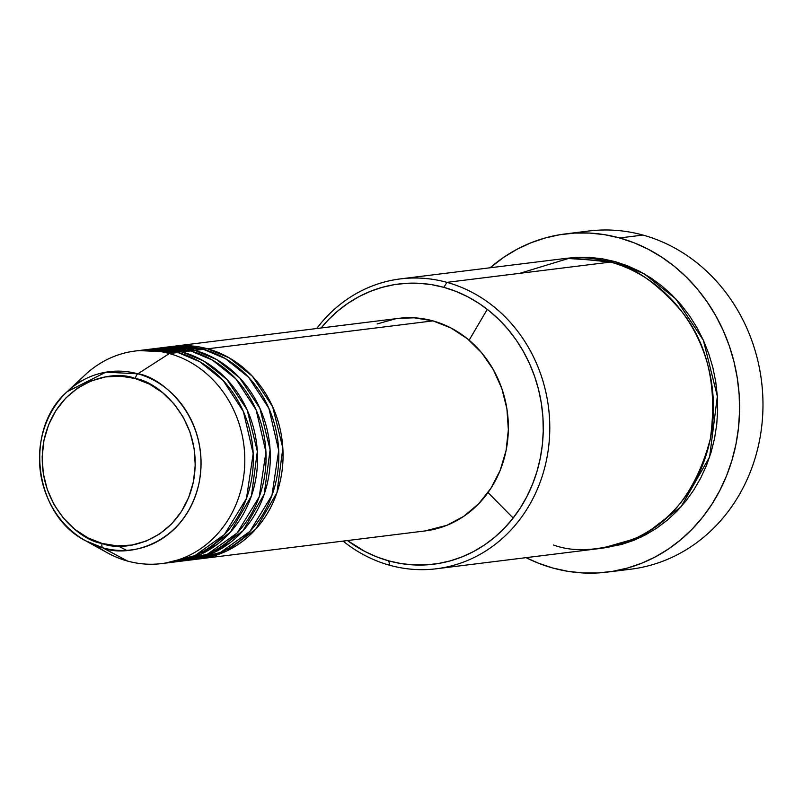 <?xml version="1.0" encoding="UTF-8"?>
<svg xmlns="http://www.w3.org/2000/svg" width="803" height="803" viewBox="0 0 803 803"><rect width="100%" height="100%" fill="white"/><g stroke="black" fill="none" stroke-linecap="round" stroke-linejoin="round"><path stroke-width="1.2" d="M76.365 384.266A107.1 96.179 82.9 0 1 135.275 351.011A107.1 96.179 82.9 0 1 169.373 353.561L137.815 373.807A4.868 2.007 105.4 0 0 135.326 378.554C157.85 381.274 204.725 420.32 193.443 481.619C180.113 542.356 123.271 552.775 102.081 543.43C79.547 540.71 32.682 501.664 43.964 440.365C57.284 379.628 114.126 369.209 135.326 378.554A4.868 2.007 -74.6 0 1 137.815 373.807L105.906 372.16L67.251 391.613A89.806 80.651 82.9 0 1 137.815 373.807L169.373 353.561A107.1 96.179 -97.1 0 0 85.218 374.8L67.251 391.613C23.287 429.414 33.917 514.934 85.75 540.841L102.734 547.797A4.868 2.007 -74.6 0 1 102.081 543.43L87.818 537.829L74.739 529.267L63.357 518.076L54.102 504.706L47.327 489.649L43.292 473.489L42.157 456.847L43.964 440.365L48.642 424.677L56.009 410.393L65.796 398.047L77.61 388.12L91 380.993L105.454 376.938L120.42 376.115L135.326 378.554L149.589 384.165L162.658 392.727L174.04 403.909L183.305 417.289L190.08 432.345L194.115 448.506L195.249 465.138L193.443 481.619L188.755 497.308L181.388 511.601L171.611 523.947L159.797 533.875L146.397 541.001L131.943 545.046L116.977 545.869L102.081 543.43A4.868 2.007 105.4 0 0 102.734 547.797A89.806 80.651 82.9 0 1 85.75 540.841A89.806 80.651 82.9 0 1 67.251 391.613M173.538 346.274A107.1 96.179 82.9 0 0 171.41 346.565L207.636 348.813L229.256 357.877L252.423 376.286L272.669 406.75L282.847 448.154L276.955 492.681L255.766 529.137L226.737 550.978L197.769 559.089A107.1 96.179 82.9 0 0 199.897 558.848A107.1 96.179 82.9 0 0 282.987 459.738A107.1 96.179 82.9 0 0 207.636 348.813L432.937 320.879A107.1 96.179 -97.1 0 0 398.84 318.339L173.538 346.274A107.1 96.179 82.9 0 1 207.636 348.813L432.937 320.879L450.884 327.935L467.336 338.705L481.67 352.788L493.313 369.621L501.845 388.572L506.914 408.908L508.349 429.846L506.071 450.583L500.189 470.327L490.904 488.304L478.598 503.842L463.732 516.339L446.88 525.313L424.897 530.954M205.618 354.093L204.554 353.792M191.375 559.801L220.403 552.464L249.924 531.395L271.976 495.28L278.691 450.453L268.905 408.376L248.619 377.29L225.231 358.539L203.38 349.335A107.1 96.179 -97.1 0 0 169.282 346.796L160.781 347.85A107.1 96.179 82.9 0 1 194.878 350.399L216.509 359.463L239.665 377.862L259.911 408.336L270.099 449.74L264.207 494.257L243.018 530.723L213.979 552.564L185.011 560.665A107.1 96.179 82.9 0 0 187.139 560.434A107.1 96.179 82.9 0 0 270.24 461.313A107.1 96.179 82.9 0 0 194.878 350.399L203.38 349.335L194.878 350.399L158.663 348.141A107.1 96.179 82.9 0 1 160.781 347.85M203.882 550.999L216.338 545.006M178.627 561.377L207.656 554.05L237.176 532.971L259.218 496.856L265.944 452.039L256.147 409.952L235.861 378.865L212.484 360.115L190.632 350.921A107.1 96.179 -97.1 0 0 156.535 348.382L148.033 349.435A107.1 96.179 82.9 0 1 182.13 351.975L203.751 361.039L226.918 379.448L247.163 409.911L257.341 451.316L251.449 495.842L230.26 532.299L201.232 554.14L172.264 562.251A107.1 96.179 82.9 0 0 174.392 562.01A107.1 96.179 82.9 0 0 257.482 462.899A107.1 96.179 82.9 0 0 182.13 351.975L190.632 350.921L182.13 351.975L145.905 349.727A107.1 96.179 82.9 0 1 148.033 349.435M165.87 562.963L194.898 555.626L224.418 534.557L246.471 498.442L253.186 453.615L243.399 411.537L223.114 380.451L199.726 361.701L177.875 352.507A107.1 96.179 -97.1 0 0 143.777 349.957L135.275 351.011M553.528 545.016C575.44 553.056 602.993 550.707 636.187 537.96C672.272 521.98 696.974 488.977 710.314 438.94C717.501 387.207 708.005 344.758 681.827 311.604C657.005 282.847 633.256 266.335 610.581 262.069L446.92 282.365A146.046 131.16 82.9 0 1 549.674 433.62A146.046 131.16 82.9 0 1 436.36 568.775A146.046 131.16 82.9 0 1 389.867 565.312A146.046 131.16 82.9 0 1 343.082 541.092A146.046 131.16 -97.1 0 0 389.867 565.312L388.692 560.855A141.177 126.784 82.9 0 1 347.468 540.549L365.034 551.551L376.667 556.84L388.692 560.855L400.978 563.555L413.404 564.9L425.871 564.9L438.237 563.545L450.393 560.835L462.217 556.82L473.609 551.52L484.44 544.996L494.618 537.307L504.033 528.525L512.615 518.738L520.264 508.048L526.909 496.535L532.489 484.339L536.956 471.552L540.248 458.312L542.356 444.742L543.25 430.98L542.918 417.138L541.363 403.377L538.612 389.806L534.678 376.567L529.599 363.789L523.436 351.594L516.239 340.091L508.078 329.401L499.034 319.614L489.188 310.841L478.648 303.163L467.497 296.648L455.863 291.348L443.838 287.344L446.92 282.365A146.046 131.16 -97.1 0 0 316.723 328.517A146.046 131.16 82.9 0 1 400.426 278.892A146.046 131.16 82.9 0 1 446.92 282.365L610.581 262.069A146.046 131.16 -97.1 0 0 564.087 258.606L400.426 278.892M321.11 327.975A141.177 126.784 82.9 0 1 443.838 287.344L431.552 284.643L419.126 283.288L406.659 283.298L394.293 284.653L382.138 287.364L370.313 291.379L358.931 296.678L348.09 303.203L337.922 310.891L328.497 319.674L321.11 327.975M577.096 232.97A170.387 153.012 82.9 0 1 642.962 235.068A170.387 153.012 -97.1 0 0 588.719 231.023L565.342 233.924A170.387 153.012 82.9 0 1 619.585 237.959L642.962 235.068L619.585 237.959A170.387 153.012 82.9 0 1 739.473 414.428A170.387 153.012 82.9 0 1 607.269 572.107A170.387 153.012 82.9 0 1 553.026 568.072A170.387 153.012 82.9 0 1 526.055 557.653L538.522 563.224L553.026 568.072L567.851 571.324L582.858 572.951L597.894 572.951L612.819 571.304L627.494 568.042L641.768 563.194L655.509 556.8L668.578 548.931L680.864 539.646L692.236 529.047L702.585 517.242L711.819 504.334L719.839 490.442L726.574 475.717L731.955 460.29L735.939 444.31L738.479 427.939L739.563 411.317L739.161 394.624L737.284 378.002L733.962 361.631L729.214 345.651L723.091 330.234L715.644 315.509L706.961 301.627L697.114 288.719L686.194 276.915L674.319 266.325L661.592 257.06L648.141 249.191L634.089 242.807L619.585 237.959L604.759 234.707L589.753 233.081L574.717 233.081L559.791 234.727L545.117 237.989L530.843 242.837L517.102 249.231L504.033 257.111L490.121 267.77A170.387 153.012 82.9 0 1 565.342 233.924M614.827 261.537L644.237 273.863L675.745 298.826L703.338 340.161L717.36 396.371L709.611 456.967L681.034 506.803L641.627 536.866L602.15 548.198L621.612 544.474L633.848 540.309L645.622 534.828L656.824 528.083L667.353 520.123L677.1 511.049L685.973 500.921L693.882 489.86L700.758 477.956L706.54 465.328L711.147 452.109L714.56 438.408L716.748 424.375L717.661 410.132L717.32 395.819L715.714 381.576L712.863 367.543L708.798 353.852L703.548 340.623L697.165 328.005L689.727 316.111L681.285 305.05L671.92 294.932L661.742 285.858L650.831 277.908L639.308 271.163L627.263 265.693L614.827 261.537L602.12 258.757L589.261 257.351L576.373 257.361L566.205 258.355L614.827 261.537M85.75 540.841L107.281 552.755A107.1 96.179 -97.1 0 0 127.536 561.056L102.734 547.797L127.536 561.056A107.1 96.179 82.9 0 1 96.38 545.739M169.373 353.561L177.875 352.507L169.373 353.561A107.1 96.179 82.9 0 1 244.734 464.475A107.1 96.179 82.9 0 1 161.634 563.596A107.1 96.179 82.9 0 1 127.536 561.056A107.1 96.179 -97.1 0 0 242.516 483.265A107.1 96.179 -97.1 0 0 169.373 353.561M174.392 562.01L182.893 560.956A107.1 96.179 -97.1 0 0 265.984 461.845A107.1 96.179 -97.1 0 0 190.632 350.921L150.181 349.405M161.634 563.596L170.136 562.542A107.1 96.179 -97.1 0 0 253.236 463.421A107.1 96.179 -97.1 0 0 177.875 352.507L139.541 350.59M137.815 373.807A89.806 80.651 82.9 0 1 199.144 482.563A89.806 80.651 82.9 0 1 102.734 547.797C125.097 557.653 185.081 546.652 199.144 482.563C211.048 417.881 161.594 376.677 137.815 373.807M607.269 572.107L630.646 569.217A170.387 153.012 -97.1 0 0 762.85 411.527A170.387 153.012 -97.1 0 0 642.962 235.068A170.387 153.012 82.9 0 1 762.499 418.062A170.387 153.012 82.9 0 1 618.902 570.16M436.36 568.775L600.022 548.479A146.046 131.16 -97.1 0 0 713.335 413.324A146.046 131.16 -97.1 0 0 610.581 262.069L569.959 258.024L519.842 273.321M377.149 323.94L395.347 318.841M398.579 318.369L414.187 317.807L432.937 320.879A107.1 96.179 -97.1 0 1 508.289 431.803A107.1 96.179 -97.1 0 1 425.199 530.913L199.897 558.848M187.139 560.434L195.641 559.38A107.1 96.179 -97.1 0 0 278.741 460.26A107.1 96.179 -97.1 0 0 203.38 349.335L165.047 347.428M513.157 518.045L488.023 492.55M469.133 340.191L487.28 309.336M389.867 565.312A146.046 131.16 -97.1 0 0 546.652 459.236A146.046 131.16 -97.1 0 0 446.92 282.365L443.838 287.344A141.177 126.784 82.9 0 1 540.248 458.312A141.177 126.784 82.9 0 1 388.692 560.855L389.867 565.312M204.213 353.772L206.261 354.364M229.658 543.009L216.78 549.332M216.9 544.595L204.022 550.908M118.071 545.92L126.573 550.356"/></g></svg>
